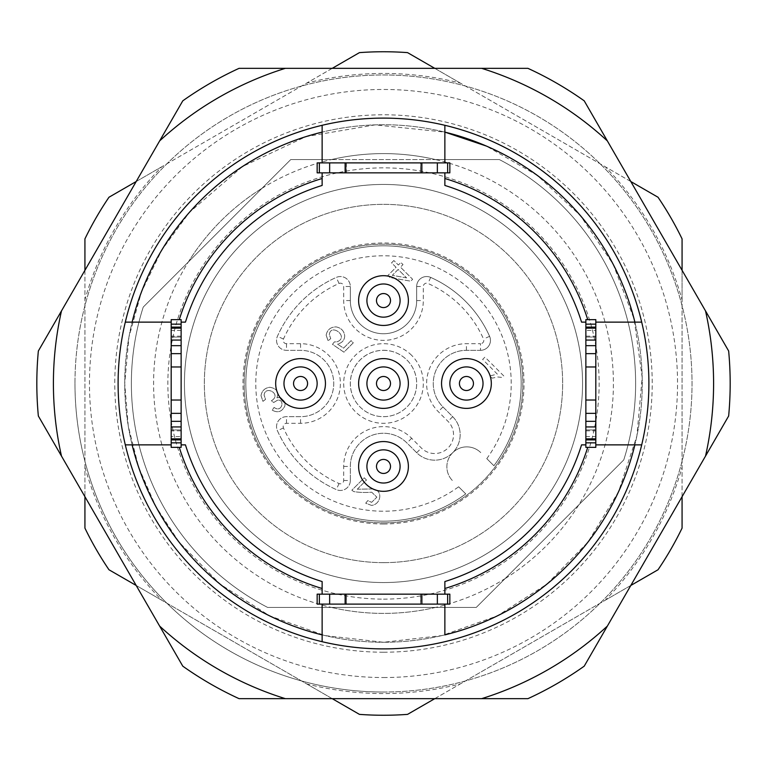 <?xml version="1.0" encoding="UTF-8"?>
<svg xmlns="http://www.w3.org/2000/svg" width="767" height="767" viewBox="0 0 767 767"><rect width="100%" height="100%" fill="white"/><g stroke="black" fill="none" stroke-linecap="round" stroke-linejoin="round"><path stroke-width="0.58" stroke-dasharray="3.83 2.88" d="M74.974 383.5A308.526 308.526 0 0 0 537.763 650.694A308.526 308.526 0 0 0 537.763 116.306A308.526 308.526 0 0 0 74.974 383.5M444.87 172.843L449.845 172.843L449.845 162.892L420.594 162.892L420.824 172.843L322.13 172.843L322.13 185.451A207.339 207.339 0 0 0 185.451 322.13L181.137 322.13L181.137 444.87L185.451 444.87A207.339 207.339 0 0 0 322.13 581.549L322.13 594.157L346.406 594.157L346.406 604.108L346.176 594.157L420.824 594.157L420.594 604.108L449.845 604.108L449.845 594.157L444.87 594.157L444.87 581.549A207.339 207.339 0 0 0 581.549 444.87L585.863 444.87L585.863 322.13L581.549 322.13A207.339 207.339 0 0 0 444.87 185.451L444.87 172.843L420.594 172.843L420.594 162.892M444.87 162.892L444.87 132.116L375.073 124.877L305.947 136.631L242.487 166.535L189.401 212.373L161.808 250.032L141.444 292.035L128.942 337.01L124.733 383.5L128.252 425.982L138.683 467.314L155.768 506.373L179.037 542.096L220.129 584.166L269.658 615.882L325.074 635.584L383.5 642.267L441.926 635.584L497.342 615.882L546.871 584.166L587.963 542.096L618.499 491.829L636.888 435.972L642.19 377.402L634.136 319.149L613.13 264.212L580.264 215.45L537.236 175.355L486.268 146.018M322.13 132.116L322.13 162.892L317.154 162.892L317.154 172.843L322.13 172.843M420.594 172.843L420.824 162.892L322.13 162.892M346.406 162.892L346.406 172.843M322.13 634.884L322.13 604.108L346.406 604.108M444.87 634.884L444.87 604.108M420.594 604.108L420.594 594.157L444.87 594.157M275.679 383.5A24.88 24.88 0 0 0 300.559 408.38A24.88 24.88 0 0 0 325.448 383.5A24.88 24.88 0 0 0 300.559 358.62A24.88 24.88 0 0 0 275.679 383.5M358.62 383.5A24.88 24.88 0 0 0 383.5 408.38A24.88 24.88 0 0 0 408.38 383.5A24.88 24.88 0 0 0 383.5 358.62A24.88 24.88 0 0 0 358.62 383.5M358.62 466.441A24.88 24.88 0 0 0 383.5 491.321A24.88 24.88 0 0 0 408.38 466.441A24.88 24.88 0 0 0 383.5 441.552A24.88 24.88 0 0 0 358.62 466.441M358.62 300.559A24.88 24.88 0 0 0 383.5 325.448A24.88 24.88 0 0 0 408.38 300.559A24.88 24.88 0 0 0 383.5 275.679A24.88 24.88 0 0 0 358.62 300.559M441.552 383.5A24.88 24.88 0 0 0 466.441 408.38A24.88 24.88 0 0 0 491.321 383.5A24.88 24.88 0 0 0 466.441 358.62A24.88 24.88 0 0 0 441.552 383.5M132.116 322.13L171.185 322.13L171.185 447.362L181.137 447.362L181.137 444.87M132.116 444.87L171.185 444.87M623.772 459.912A252.132 252.132 0 0 0 499.365 159.574L290.741 159.574L499.365 159.574A252.132 252.132 0 0 1 623.772 459.912L476.259 607.426L623.772 459.912A252.132 252.132 0 0 0 499.365 159.574L435.56 159.574L499.365 159.574A252.132 252.132 0 0 1 623.772 459.912L578.654 505.031L623.772 459.912M188.346 261.969A229.899 229.899 0 0 1 261.969 188.346A229.899 229.899 0 0 0 331.44 607.426L267.635 607.426A252.132 252.132 0 0 1 143.228 307.088L188.346 261.969L143.228 307.088A252.132 252.132 0 0 0 267.635 607.426L331.44 607.426A229.899 229.899 0 0 0 435.56 607.426L267.635 607.426A252.132 252.132 0 0 1 143.228 307.088L290.741 159.574L143.228 307.088A252.132 252.132 0 0 0 267.635 607.426L476.259 607.426L505.031 578.654A229.899 229.899 0 0 0 331.44 159.574A229.899 229.899 0 0 0 261.969 188.346L290.741 159.574L331.44 159.574A229.899 229.899 0 0 1 435.56 159.574M261.969 188.346L290.741 159.574L331.44 159.574M476.259 607.426L505.031 578.654A229.899 229.899 0 0 1 435.56 607.426L476.259 607.426M634.884 444.87L595.815 444.87L595.815 319.638L585.863 319.638L585.863 322.13M634.884 322.13L595.815 322.13M585.863 444.87L585.863 447.362L595.815 447.362L595.815 444.87M322.13 594.157L317.154 594.157L317.154 604.108L322.13 604.108M181.137 322.13L181.137 319.638L171.185 319.638L171.185 322.13M383.5 648.901A265.401 265.401 0 0 0 613.341 250.799A265.401 265.401 0 0 0 153.659 250.799A265.401 265.401 0 0 0 383.5 648.901M481.647 68.34L527.926 68.34A346.674 346.674 0 0 1 584.224 100.841L607.368 140.927A330.088 330.088 0 0 0 481.647 68.34L285.353 68.34A330.088 330.088 0 0 0 159.632 140.927L61.485 310.913A330.088 330.088 0 0 0 61.485 456.087L159.632 626.073A330.088 330.088 0 0 0 285.353 698.66L481.647 698.66A330.088 330.088 0 0 0 607.368 626.073L705.515 456.087A330.088 330.088 0 0 0 705.515 310.913L607.368 140.927M159.632 140.927L182.776 100.841A346.674 346.674 0 0 1 239.074 68.34L285.353 68.34M61.485 456.087L38.35 416.002A346.674 346.674 0 0 1 38.35 350.998L61.485 310.913M285.353 698.66L239.074 698.66A346.674 346.674 0 0 1 182.776 666.159L159.632 626.073M607.368 626.073L584.224 666.159A346.674 346.674 0 0 1 527.926 698.66L481.647 698.66M383.5 692.026A308.526 308.526 0 0 0 650.694 229.237A308.526 308.526 0 0 0 116.306 229.237A308.526 308.526 0 0 0 383.5 692.026M705.515 310.913L728.65 350.998A346.674 346.674 0 0 1 728.65 416.002L705.515 456.087M383.5 523.995A140.495 140.495 0 0 0 505.175 313.252A140.495 140.495 0 0 0 261.825 313.252A140.495 140.495 0 0 0 383.5 523.995M383.5 522.835A139.335 139.335 0 0 0 504.168 313.837A139.335 139.335 0 0 0 262.832 313.837A139.335 139.335 0 0 0 383.5 522.835A139.335 139.335 0 0 1 244.165 383.5A139.335 139.335 0 0 1 383.5 244.165A139.335 139.335 0 0 1 522.835 383.5A139.335 139.335 0 0 1 383.5 522.835M383.5 562.642A179.142 179.142 0 0 0 538.645 293.924A179.142 179.142 0 0 0 228.355 293.924A179.142 179.142 0 0 0 383.5 562.642A179.142 179.142 0 0 0 538.645 293.924A179.142 179.142 0 0 0 228.355 293.924A179.142 179.142 0 0 0 383.5 562.642M383.5 582.546A199.046 199.046 0 0 0 555.883 283.972A199.046 199.046 0 0 0 211.117 283.972A199.046 199.046 0 0 0 383.5 582.546A199.046 199.046 0 0 1 211.117 283.972A199.046 199.046 0 0 1 555.883 283.972A199.046 199.046 0 0 1 383.5 582.546A199.046 199.046 0 0 1 211.117 283.972A199.046 199.046 0 0 1 555.883 283.972A199.046 199.046 0 0 1 383.5 582.546M383.5 642.267A258.767 258.767 0 0 0 607.598 254.117A258.767 258.767 0 0 0 159.402 254.117A258.767 258.767 0 0 0 383.5 642.267A258.767 258.767 0 0 1 159.402 254.117A258.767 258.767 0 0 1 607.598 254.117A258.767 258.767 0 0 1 383.5 642.267A258.767 258.767 0 0 1 159.402 254.117A258.767 258.767 0 0 1 607.598 254.117A258.767 258.767 0 0 1 383.5 642.267M383.5 677.539A294.039 294.039 0 0 0 638.144 236.485A294.039 294.039 0 0 0 128.856 236.485A294.039 294.039 0 0 0 383.5 677.539M300.559 400.086A16.586 16.586 0 0 0 314.93 375.207A16.586 16.586 0 0 0 286.196 375.207A16.586 16.586 0 0 0 300.559 400.086A16.586 16.586 0 0 0 317.154 383.5A16.586 16.586 0 0 0 300.559 366.914A16.586 16.586 0 0 0 283.972 383.5A16.586 16.586 0 0 0 312.294 395.226A16.586 16.586 0 0 0 308.861 369.138A16.586 16.586 0 0 0 284.538 379.205A16.586 16.586 0 0 0 300.559 400.086M383.5 400.086A16.586 16.586 0 0 0 397.862 375.207A16.586 16.586 0 0 0 369.138 375.207A16.586 16.586 0 0 0 383.5 400.086A16.586 16.586 0 0 0 400.086 383.5A16.586 16.586 0 0 0 383.5 366.914A16.586 16.586 0 0 0 366.914 383.5A16.586 16.586 0 0 0 395.226 395.226A16.586 16.586 0 0 0 391.793 369.138A16.586 16.586 0 0 0 367.479 379.205A16.586 16.586 0 0 0 383.5 400.086M383.5 483.028A16.586 16.586 0 0 0 397.862 458.139A16.586 16.586 0 0 0 369.138 458.139A16.586 16.586 0 0 0 383.5 483.028A16.586 16.586 0 0 0 400.086 466.441A16.586 16.586 0 0 0 383.5 449.845A16.586 16.586 0 0 0 366.914 466.441A16.586 16.586 0 0 0 395.226 478.167A16.586 16.586 0 0 0 391.793 452.07A16.586 16.586 0 0 0 367.479 462.146A16.586 16.586 0 0 0 383.5 483.028M383.5 317.154A16.586 16.586 0 0 0 397.862 292.265A16.586 16.586 0 0 0 369.138 292.265A16.586 16.586 0 0 0 383.5 317.154A16.586 16.586 0 0 0 400.086 300.559A16.586 16.586 0 0 0 383.5 283.972A16.586 16.586 0 0 0 366.914 300.559A16.586 16.586 0 0 0 395.226 312.294A16.586 16.586 0 0 0 391.793 286.196A16.586 16.586 0 0 0 367.479 296.273A16.586 16.586 0 0 0 383.5 317.154M466.441 400.086A16.586 16.586 0 0 0 480.804 375.207A16.586 16.586 0 0 0 452.07 375.207A16.586 16.586 0 0 0 466.441 400.086A16.586 16.586 0 0 0 483.028 383.5A16.586 16.586 0 0 0 466.441 366.914A16.586 16.586 0 0 0 449.845 383.5A16.586 16.586 0 0 0 478.167 395.226A16.586 16.586 0 0 0 474.735 369.138A16.586 16.586 0 0 0 450.411 379.205A16.586 16.586 0 0 0 466.441 400.086M435.56 607.426A229.899 229.899 0 0 1 331.44 607.426M578.654 505.031A229.899 229.899 0 0 1 505.031 578.654M84.926 467.132A310.069 310.069 0 0 0 161.789 600.254L306.647 683.886A310.069 310.069 0 0 0 460.353 683.886L605.211 600.254A310.069 310.069 0 0 0 682.074 467.132L682.074 299.868A310.069 310.069 0 0 0 605.211 166.746L460.353 83.114A310.069 310.069 0 0 0 306.647 83.114L161.789 166.746A310.069 310.069 0 0 0 84.926 299.868L84.926 528.108A331.747 331.747 0 0 0 108.981 569.766L161.789 600.254M434.774 698.66L630.8 585.48M682.074 496.68L682.074 270.32M630.8 181.52L434.774 68.34M332.226 68.34L136.2 181.52M84.926 270.32L84.926 496.68M136.2 585.48L332.226 698.66M306.647 683.886L359.445 714.374A331.747 331.747 0 0 0 407.555 714.374L460.353 683.886M605.211 600.254L658.019 569.766A331.747 331.747 0 0 0 682.074 528.108L682.074 467.132M682.074 299.868L682.074 238.892A331.747 331.747 0 0 0 658.019 197.234L605.211 166.746M460.353 83.114L407.555 52.626A331.747 331.747 0 0 0 359.445 52.626L306.647 83.114M161.789 166.746L108.981 197.234A331.747 331.747 0 0 0 84.926 238.892L84.926 299.868M585.863 336.147L585.863 327.106L585.863 337.058L585.863 336.147L595.815 336.147L595.815 327.106L595.815 330.424L585.863 330.424M595.815 336.147L595.815 337.058L585.863 337.058L595.815 337.058L595.815 330.424M595.815 327.106L585.863 327.106M585.863 436.576L595.815 436.576L595.815 439.894L585.863 439.894L585.863 429.942L585.863 439.894M595.815 436.576L595.815 429.942L585.863 429.942L595.815 429.942L595.815 430.853L585.863 430.853M595.815 439.894L595.815 430.853M346.406 594.157L346.176 604.108L420.824 604.108L420.594 594.157M181.137 430.853L181.137 439.894L181.137 429.942L181.137 430.853L171.185 430.853L171.185 439.894L171.185 436.576L181.137 436.576M171.185 430.853L171.185 429.942L181.137 429.942L171.185 429.942L171.185 436.576M171.185 439.894L181.137 439.894M181.137 330.424L171.185 330.424L171.185 327.106L181.137 327.106L181.137 337.058L181.137 327.106M171.185 330.424L171.185 337.058L181.137 337.058L171.185 337.058L171.185 336.147L181.137 336.147M171.185 327.106L171.185 336.147M346.176 172.843L346.176 162.892L346.176 172.843M383.5 350.327A33.173 33.173 0 0 1 412.234 400.086A33.173 33.173 0 0 1 354.766 400.086A33.173 33.173 0 0 1 406.961 360.039A33.173 33.173 0 0 1 400.086 412.234A33.173 33.173 0 0 1 351.459 392.09A33.173 33.173 0 0 1 406.961 360.039A33.173 33.173 0 0 1 400.086 412.234A33.173 33.173 0 0 1 351.459 392.09A33.173 33.173 0 0 1 383.5 350.327M326.167 335.16L328.113 340.807L330.74 338.592L329.331 334.69C330.558 322.514 349.742 337.029 337.077 341.814L334.364 341.909L332.485 344.354L343.942 352.178L353.271 342.839L351.075 340.634L343.578 348.132L337.518 344.095C342.168 342.897 344.556 340.155 344.699 335.879C344.124 330.941 341.267 327.95 336.119 326.895C330.529 327.02 327.212 329.772 326.167 335.16L328.113 340.807L330.74 338.592L329.331 334.69C330.558 322.514 349.742 337.029 337.077 341.814L334.364 341.909L332.485 344.354L343.942 352.178L353.271 342.839L351.075 340.634L343.578 348.132L337.518 344.095C342.168 342.897 344.556 340.155 344.699 335.879C344.124 330.941 341.267 327.95 336.119 326.895C330.529 327.02 327.212 329.772 326.167 335.16M406.625 277.903L392.292 275.324L398.169 269.447L406.625 277.903L392.292 275.324L398.169 269.447L406.625 277.903M357.259 489.231L366.463 480.027L364.248 477.812L351.842 490.218L353.712 491.551C359.148 492.519 365.15 492.73 371.698 492.193L376.875 497.179L371.602 502.347L367.824 500.592L365.696 503.2L371.564 505.415C381.42 504.437 383.653 488.8 371.362 488.953L357.259 489.231L366.463 480.027L364.248 477.812L351.842 490.218L353.712 491.551C359.148 492.519 365.15 492.73 371.698 492.193L376.875 497.179L371.602 502.347L367.824 500.592L365.696 503.2L371.564 505.415C381.42 504.437 383.653 488.8 371.362 488.953L357.259 489.231M261.001 395.676L262.956 401.352L265.564 399.358L264.097 395.187C265.018 384.766 282.361 394.238 271.422 400.738L273.704 402.512L277.472 400.221C285.151 398.735 282.208 413.442 274.097 407.43L272.208 410.153C277.836 413.221 282.064 411.793 284.893 405.877L285.075 402.1L280.463 397.44L276.945 397.776C279.073 391.985 276.714 388.486 269.879 387.277C264.845 387.92 261.883 390.719 261.001 395.676L262.956 401.352L265.564 399.358L264.097 395.187C265.018 384.766 282.361 394.238 271.422 400.738L273.704 402.512L277.472 400.221C285.151 398.735 282.208 413.442 274.097 407.43L272.208 410.153C277.836 413.221 282.064 411.793 284.893 405.877L285.075 402.1L280.463 397.44L276.945 397.776C279.073 391.985 276.714 388.486 269.879 387.277C264.845 387.92 261.883 390.719 261.001 395.676M343.693 480.506L350.327 480.506L350.327 466.441A33.173 33.173 0 0 1 406.961 442.981L416.682 452.703A25.474 25.474 0 0 0 452.703 452.703A25.474 25.474 0 0 0 452.703 416.682L442.981 406.961A33.173 33.173 0 0 1 466.441 350.327L480.506 350.327A9.952 9.952 0 0 0 489.595 336.329A116.114 116.114 0 0 0 430.671 277.405A9.952 9.952 0 0 0 416.673 286.494L416.673 300.559A33.173 33.173 0 0 1 383.5 333.741A33.173 33.173 0 0 1 350.327 300.559L350.327 286.494A9.952 9.952 0 0 0 336.329 277.405A116.114 116.114 0 0 0 277.405 336.329A9.952 9.952 0 0 0 286.494 350.327L300.559 350.327A33.173 33.173 0 0 1 333.741 383.5A33.173 33.173 0 0 1 300.559 416.673L286.494 416.673A9.952 9.952 0 0 0 277.405 430.671A116.114 116.114 0 0 0 336.329 489.595A9.952 9.952 0 0 0 350.327 480.506L350.327 466.441A33.173 33.173 0 0 1 406.961 442.981L416.682 452.703A25.474 25.474 0 0 0 452.703 452.703A25.474 25.474 0 0 0 452.703 416.682L442.981 406.961A33.173 33.173 0 0 1 466.441 350.327L480.506 350.327L480.506 343.693L466.441 343.693A39.807 39.807 0 0 0 438.283 411.649L448.014 421.371A18.839 18.839 0 0 1 448.014 448.014A18.839 18.839 0 0 1 421.371 448.014L411.649 438.283A39.807 39.807 0 0 0 343.693 466.441L343.693 480.506A3.317 3.317 0 0 1 339.024 483.536A109.48 109.48 0 0 1 283.464 427.976A3.317 3.317 0 0 1 286.494 423.307L300.559 423.307A39.807 39.807 0 0 0 340.375 383.5A39.807 39.807 0 0 0 300.559 343.693L286.494 343.693A3.317 3.317 0 0 1 283.464 339.024A109.48 109.48 0 0 1 339.024 283.464A3.317 3.317 0 0 1 343.693 286.494L343.693 300.559A39.807 39.807 0 0 0 383.5 340.375A39.807 39.807 0 0 0 423.307 300.559L423.307 286.494A3.317 3.317 0 0 1 427.976 283.464A109.48 109.48 0 0 1 483.536 339.024A3.317 3.317 0 0 1 480.506 343.693M503.794 375.964L484.945 357.115L482.644 359.416L497.323 374.104L489.94 375.935L492.174 378.16L497.745 376.981L502.308 377.45L503.794 375.964L484.945 357.115L482.644 359.416L497.323 374.104L489.94 375.935L492.174 378.16L497.745 376.981L502.308 377.45L503.794 375.964M393.864 260.531L391.563 262.841L396.06 267.328L387.91 275.478L390.029 277.587L410.748 281.182L412.636 279.303L400.47 267.137L403.011 264.605L400.892 262.496L398.361 265.027L393.864 260.531L391.563 262.841L396.06 267.328L387.91 275.478L390.029 277.587L410.748 281.182L412.636 279.303L400.47 267.137L403.011 264.605L400.892 262.496L398.361 265.027L393.864 260.531M350.327 480.506A9.952 9.952 0 0 1 336.329 489.595A116.114 116.114 0 0 1 277.405 430.671A9.952 9.952 0 0 1 286.494 416.673L300.559 416.673A33.173 33.173 0 0 0 333.741 383.5A33.173 33.173 0 0 0 300.559 350.327L286.494 350.327A9.952 9.952 0 0 1 277.405 336.329A116.114 116.114 0 0 1 336.329 277.405A9.952 9.952 0 0 1 350.327 286.494L343.693 286.494M480.506 350.327A9.952 9.952 0 0 0 489.595 336.329A116.114 116.114 0 0 0 430.671 277.405A9.952 9.952 0 0 0 416.673 286.494L416.673 300.559A33.173 33.173 0 0 1 383.5 333.741A33.173 33.173 0 0 1 350.327 300.559L350.327 286.494M486.786 458.637L493.9 465.751A137.677 137.677 0 0 0 412.665 248.949A137.677 137.677 0 0 0 248.949 412.665A137.677 137.677 0 0 0 465.751 493.9L458.637 486.786A127.725 127.725 0 0 1 258.575 410.077A127.725 127.725 0 0 1 410.077 258.575A127.725 127.725 0 0 1 486.786 458.637L493.9 465.751A137.677 137.677 0 0 0 412.665 248.949A137.677 137.677 0 0 0 248.949 412.665A137.677 137.677 0 0 0 465.751 493.9L458.637 486.786M452.703 452.703A19.904 19.904 0 0 0 452.703 480.851A19.904 19.904 0 0 1 452.703 452.703A19.904 19.904 0 0 1 480.851 452.703A19.904 19.904 0 0 0 452.703 452.703M383.5 599.132A215.632 215.632 0 0 0 570.245 275.679A215.632 215.632 0 0 0 196.755 275.679A215.632 215.632 0 0 0 383.5 599.132M383.5 652.218A268.718 268.718 0 0 0 616.217 249.141A268.718 268.718 0 0 0 150.783 249.141A268.718 268.718 0 0 0 383.5 652.218M346.176 604.108L346.176 594.157L346.176 604.108M411.649 355.351A39.807 39.807 0 0 0 345.045 373.193A39.807 39.807 0 0 0 393.807 421.955A39.807 39.807 0 0 0 411.649 355.351M466.441 350.327L466.441 343.693M442.981 406.961L438.283 411.649M452.703 416.682L448.014 421.371M416.682 452.703L421.371 448.014M411.649 438.283L406.961 442.981M343.693 466.441L350.327 466.441M339.024 483.536L336.329 489.595M283.464 427.976L277.405 430.671M286.494 423.307L286.494 416.673M300.559 423.307L300.559 416.673M300.559 343.693L300.559 350.327M286.494 343.693L286.494 350.327M283.464 339.024L277.405 336.329M339.024 283.464L336.329 277.405M350.327 300.559L343.693 300.559M416.673 300.559L423.307 300.559M416.673 286.494L423.307 286.494M430.671 277.405L427.976 283.464M489.595 336.329L483.536 339.024"/><path stroke-width="1.15" d="M322.13 162.892L322.13 132.116A258.767 258.767 0 0 0 132.116 322.13L125.299 322.13A265.401 265.401 0 0 0 322.13 641.701L322.13 634.884L322.13 641.701A265.401 265.401 0 0 0 641.701 444.87L634.884 444.87L641.701 444.87A265.401 265.401 0 0 0 444.87 125.299L444.87 132.116L444.87 125.299A265.401 265.401 0 0 0 322.13 125.299L322.13 132.116L322.13 125.299A265.401 265.401 0 0 0 125.299 322.13L171.185 322.13M595.815 444.87L634.884 444.87A258.767 258.767 0 0 1 444.87 634.884L444.87 604.108M125.299 444.87L132.116 444.87L125.299 444.87M181.137 322.13L185.451 322.13A207.339 207.339 0 0 1 322.13 185.451L322.13 172.843M444.87 172.843L444.87 185.451A207.339 207.339 0 0 1 581.549 322.13A207.339 207.339 0 0 0 444.87 185.451M185.451 444.87A207.339 207.339 0 0 0 322.13 581.549A207.339 207.339 0 0 1 185.451 444.87L181.137 444.87M322.13 581.549L322.13 594.157M444.87 594.157L444.87 581.549A207.339 207.339 0 0 0 581.549 444.87L585.863 444.87M585.863 322.13L581.549 322.13M444.87 125.299A265.401 265.401 0 0 1 641.701 322.13L595.815 322.13M171.185 444.87L132.116 444.87A258.767 258.767 0 0 0 322.13 634.884L322.13 604.108M641.701 322.13L634.884 322.13A258.767 258.767 0 0 0 444.87 132.116L444.87 162.892M285.353 68.34L481.647 68.34A330.088 330.088 0 0 1 607.368 140.927L705.515 310.913A330.088 330.088 0 0 1 705.515 456.087L607.368 626.073A330.088 330.088 0 0 1 481.647 698.66L285.353 698.66A330.088 330.088 0 0 1 159.632 626.073L61.485 456.087A330.088 330.088 0 0 1 61.485 310.913L159.632 140.927A330.088 330.088 0 0 1 285.353 68.34L239.074 68.34A346.674 346.674 0 0 0 182.776 100.841L159.632 140.927M607.368 140.927L584.224 100.841A346.674 346.674 0 0 0 527.926 68.34L481.647 68.34M61.485 310.913L38.35 350.998A346.674 346.674 0 0 0 38.35 416.002L61.485 456.087M159.632 626.073L182.776 666.159A346.674 346.674 0 0 0 239.074 698.66L285.353 698.66M481.647 698.66L527.926 698.66A346.674 346.674 0 0 0 584.224 666.159L607.368 626.073M705.515 456.087L728.65 416.002A346.674 346.674 0 0 0 728.65 350.998L705.515 310.913M300.559 390.508A7.008 7.008 0 0 0 306.637 379.991A7.008 7.008 0 0 0 294.49 379.991A7.008 7.008 0 0 0 300.559 390.508M300.559 400.086A16.586 16.586 0 0 0 314.93 375.207A16.586 16.586 0 0 0 286.196 375.207A16.586 16.586 0 0 0 300.559 400.086M300.559 408.38A24.88 24.88 0 0 0 322.111 371.055A24.88 24.88 0 0 0 279.015 371.055A24.88 24.88 0 0 0 300.559 408.38M383.5 390.508A7.008 7.008 0 0 0 389.569 379.991A7.008 7.008 0 0 0 377.431 379.991A7.008 7.008 0 0 0 383.5 390.508M383.5 400.086A16.586 16.586 0 0 0 397.862 375.207A16.586 16.586 0 0 0 369.138 375.207A16.586 16.586 0 0 0 383.5 400.086M383.5 408.38A24.88 24.88 0 0 0 405.043 371.055A24.88 24.88 0 0 0 361.957 371.055A24.88 24.88 0 0 0 383.5 408.38M383.5 473.45A7.008 7.008 0 0 0 389.569 462.932A7.008 7.008 0 0 0 377.431 462.932A7.008 7.008 0 0 0 383.5 473.45M383.5 483.028A16.586 16.586 0 0 0 397.862 458.139A16.586 16.586 0 0 0 369.138 458.139A16.586 16.586 0 0 0 383.5 483.028M383.5 491.321A24.88 24.88 0 0 0 405.043 453.997A24.88 24.88 0 0 0 361.957 453.997A24.88 24.88 0 0 0 383.5 491.321M383.5 307.577A7.008 7.008 0 0 0 389.569 297.059A7.008 7.008 0 0 0 377.431 297.059A7.008 7.008 0 0 0 383.5 307.577M383.5 317.154A16.586 16.586 0 0 0 397.862 292.265A16.586 16.586 0 0 0 369.138 292.265A16.586 16.586 0 0 0 383.5 317.154M383.5 325.448A24.88 24.88 0 0 0 405.043 288.124A24.88 24.88 0 0 0 361.957 288.124A24.88 24.88 0 0 0 383.5 325.448M466.441 390.508A7.008 7.008 0 0 0 472.51 379.991A7.008 7.008 0 0 0 460.363 379.991A7.008 7.008 0 0 0 466.441 390.508M466.441 400.086A16.586 16.586 0 0 0 480.804 375.207A16.586 16.586 0 0 0 452.07 375.207A16.586 16.586 0 0 0 466.441 400.086M466.441 408.38A24.88 24.88 0 0 0 487.985 371.055A24.88 24.88 0 0 0 444.889 371.055A24.88 24.88 0 0 0 466.441 408.38M332.226 698.66L359.445 714.374A331.747 331.747 0 0 0 407.555 714.374L434.774 698.66M630.8 585.48L658.019 569.766A331.747 331.747 0 0 0 682.074 528.108L682.074 496.68M682.074 270.32L682.074 238.892A331.747 331.747 0 0 0 658.019 197.234L630.8 181.52M434.774 68.34L407.555 52.626A331.747 331.747 0 0 0 359.445 52.626L332.226 68.34M136.2 181.52L108.981 197.234A331.747 331.747 0 0 0 84.926 238.892L84.926 270.32M84.926 496.68L84.926 528.108A331.747 331.747 0 0 0 108.981 569.766L136.2 585.48M595.815 319.638L595.815 324.153L585.863 324.153L585.863 319.638L595.815 319.638M585.863 438.839L595.815 438.839L595.815 439.894L585.863 439.894L585.863 421.342L595.815 421.342L595.815 353.645L585.863 353.645L585.863 324.153M585.863 327.106L595.815 327.106L595.815 324.153M595.815 327.106L595.815 328.161L585.863 328.161M585.863 340.069L595.815 340.069L595.815 328.161M595.815 340.069L595.815 345.658L585.863 345.658M595.815 353.645L595.815 345.658M595.815 413.355L585.863 413.355L585.863 353.645M585.863 421.342L585.863 413.355M595.815 421.342L595.815 426.931L585.863 426.931M595.815 438.839L595.815 426.931M595.815 442.847L595.815 447.362L585.863 447.362L585.863 442.847L595.815 442.847L595.815 439.894M585.863 442.847L585.863 439.894M447.64 604.108L447.64 594.157L449.845 594.157L449.845 604.108L317.154 604.108L317.154 594.157L319.36 594.157L319.36 604.108M447.64 594.157L437.353 594.157L437.353 604.108M421.869 604.108L421.869 594.157L437.353 594.157M421.869 594.157L345.131 594.157L345.131 604.108M329.647 604.108L329.647 594.157L345.131 594.157M329.647 594.157L319.36 594.157M171.185 447.362L171.185 442.847L181.137 442.847L181.137 447.362L171.185 447.362M181.137 328.161L171.185 328.161L171.185 327.106L181.137 327.106L181.137 345.658L171.185 345.658L171.185 413.355L181.137 413.355L181.137 442.847M181.137 439.894L171.185 439.894L171.185 442.847M171.185 439.894L171.185 438.839L181.137 438.839M181.137 426.931L171.185 426.931L171.185 438.839M171.185 426.931L171.185 421.342L181.137 421.342M171.185 413.355L171.185 421.342M171.185 353.645L181.137 353.645L181.137 413.355M181.137 345.658L181.137 353.645M171.185 345.658L171.185 340.069L181.137 340.069M171.185 328.161L171.185 340.069M171.185 324.153L171.185 319.638L181.137 319.638L181.137 324.153L171.185 324.153L171.185 327.106M181.137 324.153L181.137 327.106M319.36 162.892L319.36 172.843L317.154 172.843L317.154 162.892L449.845 162.892L449.845 172.843L447.64 172.843L447.64 162.892M437.353 162.892L437.353 172.843L447.64 172.843M437.353 172.843L421.869 172.843L421.869 162.892M345.131 162.892L345.131 172.843L421.869 172.843M345.131 172.843L329.647 172.843L329.647 162.892M319.36 172.843L329.647 172.843M587.723 447.362A213.974 213.974 0 0 1 444.87 588.49M444.87 581.549A207.339 207.339 0 0 0 581.549 444.87M322.13 588.49A213.974 213.974 0 0 1 179.277 447.362M444.87 178.51A213.974 213.974 0 0 1 587.723 319.638M179.277 319.638A213.974 213.974 0 0 1 322.13 178.51M125.299 322.13A265.401 265.401 0 0 1 322.13 125.299M322.13 185.451A207.339 207.339 0 0 0 185.451 322.13M595.815 366.971L585.863 366.971M595.815 400.029L585.863 400.029M171.185 400.029L181.137 400.029M171.185 366.971L181.137 366.971M486.268 146.018L444.87 132.116"/></g></svg>
